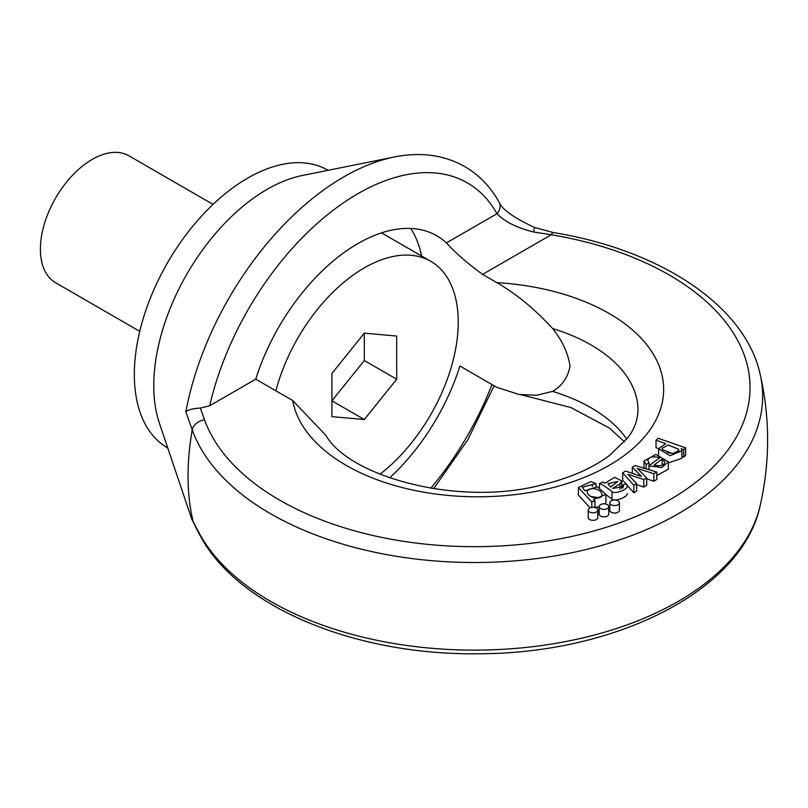 <?xml version="1.0" encoding="UTF-8"?>
<svg xmlns="http://www.w3.org/2000/svg" width="808" height="808" viewBox="0 0 808 808"><rect width="100%" height="100%" fill="white"/><g stroke="black" fill="none" stroke-linecap="round" stroke-linejoin="round"><path stroke-width="1.21" d="M590.113 507.858L578.407 495.041L578.407 487.557L590.911 481.548L595.961 483.588L595.961 486.588M595.961 483.588L582.255 487.254L584.861 490.799L597.365 486.85L605.929 494.375L605.929 501.849L605.253 503.909M599.162 507.101L594.971 507.222M656.783 472.044L653.854 473.74L637.199 468.337L646.683 477.881L643.774 479.558L627.765 474.175L636.613 483.689L633.856 485.285L622.655 472.781L625.594 471.084L641.532 476.468L632.29 467.226L635.24 465.519L656.783 472.044L656.783 479.528L653.854 481.214L646.683 478.892M646.683 477.881L646.683 485.356L643.774 487.042L636.613 484.628M636.613 483.689L636.613 491.173L633.856 492.759L627.21 485.356M625.897 483.881L622.655 480.265L622.655 472.781M668.337 461.742L661.843 467.509L648.955 465.852L659.702 457.793C653.066 455.964 649.056 456.833 647.693 460.398L649.066 462.812L646.148 464.529L643.966 461.004L655.833 454.45L668.337 461.742L668.337 469.216L656.783 475.488M609.798 502.778L609.798 510.262A4.808 2.777 0 0 0 612.767 512.827A4.808 2.777 0 0 0 618.009 512.221A4.808 2.777 0 0 0 619.413 510.262L619.413 502.778A4.808 2.777 0 0 0 614.605 500A4.808 2.777 0 0 0 609.798 502.778A4.808 2.777 0 0 0 611.202 504.748A4.808 2.777 0 0 0 618.009 504.748A4.808 2.777 0 0 0 619.413 502.778M599.162 506.586L599.162 514.06A4.808 2.777 0 0 0 602.132 516.625A4.808 2.777 0 0 0 607.374 516.029A4.808 2.777 0 0 0 608.788 514.06L608.788 506.586A4.808 2.777 0 0 0 603.97 503.808A4.808 2.777 0 0 0 599.162 506.586A4.808 2.777 0 0 0 600.576 508.545A4.808 2.777 0 0 0 607.374 508.545A4.808 2.777 0 0 0 608.788 506.586M588.214 510.07L588.214 517.554A4.808 2.777 0 0 0 591.183 520.12A4.808 2.777 0 0 0 596.425 519.514A4.808 2.777 0 0 0 597.839 517.554L597.839 510.07A4.808 2.777 0 0 0 593.021 507.293A4.808 2.777 0 0 0 588.214 510.07A4.808 2.777 0 0 0 589.628 512.04A4.808 2.777 0 0 0 596.425 512.04A4.808 2.777 0 0 0 597.839 510.07M760.166 505.535A293.163 293.163 0 0 0 760.136 374.205A288.214 166.398 180 0 1 760.146 374.215C745.077 305.485 659.964 249.864 553.369 232.563A12.827 2.919 -80.5 0 0 551.248 234.744L482.588 274.387L496.859 282.628A185.981 107.373 180 0 1 663.54 393.122A185.981 107.373 180 0 1 484.073 496.738A185.981 107.373 180 0 1 292.688 400.505L255.742 379.174L209.706 405.747L200.354 408.08L204.565 419.857A275.609 159.115 0 0 0 486.042 546.541A275.609 159.115 0 0 0 748.057 406.636A275.609 159.115 0 0 0 551.248 234.744L533.462 231.967C516.716 227.745 504.566 221.655 497.001 213.706A12.827 9.908 -29.3 0 0 499.122 202.212A12.827 9.908 -29.3 0 0 499.122 202.202C490.527 186.85 479.114 174.993 464.883 166.64C444.107 154.934 420.564 151.722 394.233 157.015A229.866 132.714 -60 0 1 396.082 156.651M658.591 448.612L656.025 447.723L656.025 440.239L658.096 438.259L685.608 447.844L685.608 455.318L683.72 457.126L681.912 456.49M685.608 447.844L683.72 449.642L681.134 448.743L681.912 450.793L681.912 458.267L668.337 462.913M621.796 480.992L619.968 483.78L612.666 488.436L623.544 486.527L622.867 484.881L626.291 483.75L627.331 486.194C626.897 490.325 614.05 494.375 611.979 491.567C605.404 486.537 601.233 483.871 599.465 483.568L602.778 482.093L605.162 483.123L614.625 477.276L621.796 480.992L621.796 488.517M627.331 493.476L627.331 493.668C626.897 497.809 614.05 501.859 611.979 499.051L605.929 494.698M482.588 274.387C467.438 263.337 455.379 252.843 446.43 242.895A157.974 91.203 120 0 0 436.815 235.795A157.974 91.203 120 0 0 255.742 379.174M199.192 533.674A12.827 9.908 150.7 0 1 198.394 532.523L191.738 519.059L159.348 423.038A160.327 92.567 -60 0 1 267.135 189.335A160.327 92.567 -60 0 1 302.263 175.498L394.233 157.015A229.866 132.714 -60 0 0 185.85 411.817C187.971 409.767 192.799 408.525 200.354 408.08M191.779 519.019L197.637 530.109A288.214 166.398 0 0 0 496.092 649.652A288.214 166.398 0 0 0 760.146 505.626A288.214 166.398 0 0 0 760.146 505.606C742.38 590.638 615.514 653.763 478.558 653.743C353.823 655.621 233.825 605.566 198.293 531.927A12.827 10.06 -26.7 0 1 197.637 530.109M760.146 374.215A288.214 166.398 180 0 1 522.685 560.166A288.214 166.398 180 0 1 192.223 429.896L185.85 411.817M389.587 477.932A157.974 91.203 120 0 0 459.914 366.024L496.859 387.355L518.999 394.445L536.441 395.294L552.621 391.385C562.237 385.709 568.034 377.275 570.024 366.085C568.024 353.035 562.227 340.522 552.621 328.553C534.896 309.212 516.302 293.9 496.859 282.628M167.771 447.996L167.539 447.864A160.327 92.567 -60 0 1 167.539 262.731A160.327 92.567 -60 0 1 327.866 170.175L328.088 170.306M421.645 256.055A157.974 91.203 120 0 0 410.817 228.462M292.688 400.505L325.876 435.34C350.026 477.599 461.54 507.444 544.471 484.234C571.226 477.467 592.89 467.882 609.464 455.49L627.493 438.067C634.098 429.846 637.603 420.614 637.997 410.373A160.327 92.567 0 0 0 552.621 328.553M379.932 474.266A132.845 76.699 120 0 0 458.237 322.109A132.845 76.699 120 0 0 430.725 261.297A132.845 76.699 120 0 0 275.881 390.799M396.698 379.235L396.698 336.047L364.307 333.149L331.916 373.447L331.916 416.635L364.307 419.524L396.698 379.235L364.307 360.53L364.307 333.149M364.307 419.524L331.916 400.829L364.307 360.53M213.049 204.384L128.866 155.782A73.296 42.319 120 0 0 72.397 175.417A73.296 42.319 120 0 0 40.4 249.177A73.296 42.319 120 0 0 55.58 282.729L139.754 331.331M499.122 202.212C501.808 209.181 513.494 217.564 534.189 227.341A12.827 1.202 110.3 0 1 533.462 231.967M673.741 453.642L667.267 452.531M678.508 449.147L668.165 445.026L662.065 448.329L662.429 449.561L672.559 453.652L678.932 450.511L678.508 449.147L678.508 451.723M683.72 449.642L683.72 457.126M681.912 450.793L670.105 455.712L658.591 448.783L665.701 443.612L656.025 440.239M662.136 459.035L654.086 465.075C660.914 466.499 664.459 465.368 664.711 461.691L662.136 459.035L662.136 465.166M649.066 462.812L649.066 465.772M646.148 464.529L646.148 468.822M648.955 465.852L648.955 469.67M632.29 467.226L632.29 473.306M653.854 473.74L653.854 481.214M643.774 479.558L643.774 487.042M633.856 485.285L633.856 492.759M609.909 486.365L610.787 487.032L617.837 481.447L607.899 483.659L609.909 486.365M619.968 483.78L619.968 489.365M622.867 484.881L622.867 487.79M611.979 491.567L611.979 499.051M599.465 483.568L599.465 487.497M598.809 497.698L590.587 496.445M602 495.163C602.465 488.658 588.325 486.244 587.365 491.486C586.194 497.233 601.031 500.809 602 495.163L602.091 494.536M592.335 484.467L592.335 486.547M605.929 494.375L593.516 499.506L594.971 500.889L594.971 507.535M594.971 500.889L591.799 502L591.799 507.384M591.799 502L578.407 487.557M587.365 492.739L587.275 492.092M198.394 532.523L200.455 536.047M204.565 419.857A12.827 10.252 -19.8 0 0 192.223 429.896A246.834 142.511 -60 0 0 188.052 476.114A246.834 142.511 -60 0 0 192.9 520.493A12.827 12.271 155.1 0 0 193.647 522.513M446.43 242.895L497.001 213.706A219.069 126.482 120 0 0 345.642 201.323A219.069 126.482 120 0 0 209.706 405.747M552.621 391.385A160.327 92.567 180 0 1 626.705 439.087M430.755 488.305A219.069 126.482 120 0 0 491.991 384.547M381.507 232.876L430.725 261.297M534.189 227.341L553.369 232.563M658.591 454.793L658.591 448.783M643.966 468.489L643.966 461.004M433.623 488.759L467.842 439.683L494.163 385.8M193.304 521.726L198.293 531.927M624.463 441.794L609.464 428.089L570.791 407.495L520.685 394.658"/></g></svg>
